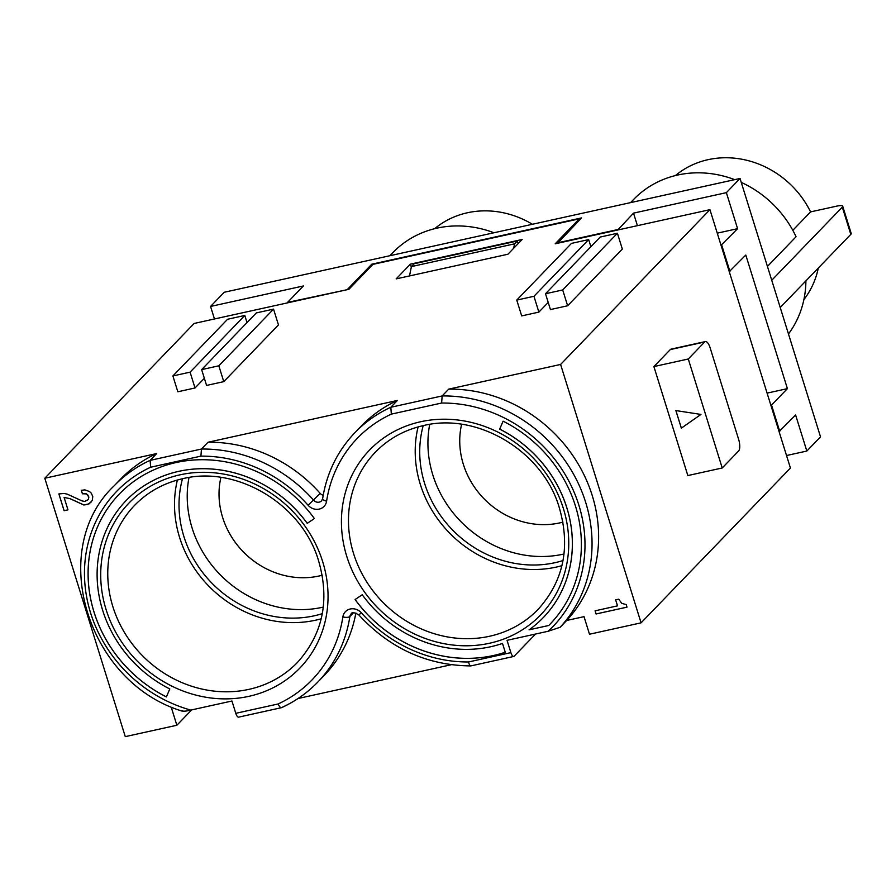 <?xml version="1.0" encoding="UTF-8"?>
<svg xmlns="http://www.w3.org/2000/svg" width="896" height="896" viewBox="0 0 896 896"><rect width="100%" height="100%" fill="white"/><g stroke="black" fill="none" stroke-linecap="round" stroke-linejoin="round"><path stroke-width="1.34" d="M493.998 232.758A102.76 93.363 -136 0 0 392.907 252.582L389.861 255.73M780.226 307.507L850.797 234.371A9.43 2.038 -17.3 0 0 851.2 233.464L842.71 206.214A9.43 2.038 -17.3 0 0 836.45 206.192L810.578 211.893A89.723 81.514 44 0 0 675.382 175.582M792.803 230.317L810.578 211.893M767.435 266.426L796.074 236.746A102.76 93.363 -136 0 0 741.261 182.392M734.709 179.648A102.76 93.363 -136 0 0 633.606 199.472L630.571 202.63M505.254 652.266A131.981 119.907 44 0 1 355.096 599.536L362.242 594.742A122.562 111.35 44 0 0 502.499 643.429L505.254 652.266M505.254 652.254A131.981 119.907 44 0 1 355.13 599.514M786.531 455.526L806.837 451.046L795.614 415.005L779.072 431.603M214.469 318.976L210.56 306.443L303.408 285.958L287.538 302.4L347.85 289.542M717.27 233.162L737.587 228.682L721.045 245.28M372.12 265.238L371.784 264.186L347.715 289.128M81.346 490.314L82.432 493.774L86.587 493.875L88.838 497.101L88.334 499.598L84.762 501.402L82.152 500.965L67.2 494.122L64.098 493.45L58.867 493.931L64.098 510.698L67.962 509.824L64.12 497.504L69.866 498.579L83.843 504.963L87.427 504.515L91.168 502.006M499.688 429.094L503.104 421.176L499.688 429.094A122.562 111.35 44 0 1 543.312 617.568A122.562 111.35 44 0 1 529.066 629.832L548.744 625.486L529.11 629.798M434.672 228.682A89.723 81.514 44 0 1 532.426 224.28M818.294 268.061A89.723 81.514 44 0 1 803.902 299.578M788.469 333.984A102.76 93.363 -136 0 0 805.896 280.907M850.797 234.371L842.307 207.122L771.747 280.269M729.254 271.645L745.797 255.046L787.405 388.64L771.546 405.082L779.755 431.446M771.546 405.082L770.862 405.238M621.667 603.266L618.733 599.178L615.642 599.861L617.534 605.842L595.078 610.826L596.064 613.984L627.01 607.163L626.226 604.632L621.667 603.266M842.307 207.122A9.43 2.038 -17.3 0 0 842.71 206.214M787.405 388.64L767.088 393.12M64.12 497.504L69.866 498.579M69.843 498.602L83.821 504.986L89.23 503.798L92.31 500.416L92.781 496.586L91.302 493.192L89.555 491.557L84.896 489.877L81.312 490.325L82.398 493.808L85.21 493.528L87.629 494.682L88.838 497.101L88.334 499.598M58.901 493.92L64.12 510.664M737.587 228.682L726.365 192.651L633.517 213.136L637.414 225.658M371.784 264.186L581.549 217.907L557.603 243.264M633.517 213.136L617.781 229.992M721.717 245.123L729.938 271.499M543.312 617.568A122.562 111.35 44 0 1 543.301 617.579L543.312 617.568A122.562 111.35 44 0 0 499.666 429.128M560.112 627.278L566.675 620.469L584.024 616.65L589.501 634.222L641.077 622.843L560.605 364.448L448.717 389.133L442.154 395.942L441.627 403.032A135.755 123.334 -136 0 1 571.984 487.413A135.755 123.334 -136 0 1 548.206 631.243L560.112 627.278A141.411 128.475 -136 0 0 576.218 479.158A141.411 128.475 -136 0 0 442.154 395.942L390.824 407.266L391.35 414.12L441.627 403.032M471.307 665.65C470.243 666.366 469.325 665.134 468.552 661.965L510.877 652.624L507.046 640.326L548.206 631.243M210.56 306.443L224.235 292.264L740.04 178.472L726.365 192.651M806.837 451.046L820.523 436.867L740.04 178.472M514.573 243.835L411.41 266.594L414.142 263.76L517.306 241.002L514.573 243.835L513.654 248.293M503.093 421.176A131.981 119.907 44 0 1 550.066 624.142A131.981 119.907 44 0 1 548.744 625.486M550.088 624.131A131.981 119.907 44 0 1 548.778 625.453M126.179 500.506A122.562 111.35 44 0 0 169.803 688.968L166.376 696.92A131.981 119.907 44 0 1 119.403 493.954A131.981 119.907 44 0 1 314.373 518.571L307.25 523.331A122.562 111.35 44 0 0 126.213 500.472A122.562 111.35 44 0 1 126.213 500.472L126.179 500.506A122.562 111.35 44 0 1 307.227 523.354L314.373 518.571M166.387 696.886A131.981 119.907 44 0 1 119.414 493.942M518.134 243.656L517.306 241.002M409.494 275.946L411.41 266.594M235.782 713.317L278.118 703.976C279.53 707.011 280.795 708.154 281.926 707.437A141.411 128.475 -136 0 0 317.789 682.091C307.406 692.821 295.355 701.333 281.646 707.638L238.65 717.136A5.656 2.027 -102.4 0 1 235.782 713.317L231.952 701.008L190.792 710.091C185.797 711.312 182.918 711.502 182.168 710.651M64.098 510.698L67.962 509.846M557.48 242.85L617.658 229.578M675.864 410.57L700.952 414.434L681.341 428.154L675.864 410.57M641.077 622.843L790.429 468.048L709.946 209.664L555.206 243.802L579.286 218.848L579.611 219.912M191.677 709.901L176.859 725.256L125.283 736.635L44.8 478.24L194.152 323.456L348.891 289.318L372.96 264.365L579.286 218.848M410.39 264.141L522.155 239.49L507.931 254.229L396.166 278.88L410.39 264.141L411.309 267.086M595.112 610.814L596.086 613.962L626.998 607.141M615.642 599.861L617.512 605.875M566.675 620.469A141.411 128.475 -136 0 0 582.781 472.349A141.411 128.475 -136 0 0 448.717 389.133M705.398 341.566L671.014 349.149A9.43 3.371 77.6 0 0 670.309 349.574L653.89 366.576L687.837 475.563L722.221 467.981L738.64 450.968A9.43 3.371 77.6 0 0 738.629 439.342L710.17 347.939A9.43 3.371 77.6 0 0 705.398 341.566A9.43 3.371 77.6 0 0 704.693 341.981L688.285 358.994L722.221 467.981M709.946 209.664L560.605 364.448M653.89 366.576L688.285 358.994M700.941 414.434L681.363 428.12L675.898 410.581M176.859 725.256L171.382 707.683L172.614 707.414M44.8 478.24L156.688 453.555A141.411 128.475 -136 0 0 120.826 478.901L114.251 485.71C46.715 549.382 87.17 682.584 182.269 711.144M156.688 453.555L150.125 460.365L150.651 467.219L200.917 456.131L201.443 449.042L208.006 442.243L397.387 400.456L390.824 407.266A141.411 128.475 -136 0 0 354.962 432.611C337.512 450.934 326.738 472.931 322.65 498.613A5.656 1.994 -171.3 0 0 326.603 501.178A135.755 123.334 -136 0 1 391.35 414.12M545.507 293.742L550.435 309.568L567.627 305.771L622.339 249.077L617.411 233.251L600.219 237.048L545.507 293.742L562.699 289.957L567.627 305.771M195.014 387.979L190.086 372.154L172.894 375.95L177.822 391.776L195.014 387.979L204.355 378.302M538.877 312.11L533.949 296.296L516.757 300.093L521.685 315.907L538.877 312.11L548.218 302.434M223.765 381.64L278.466 324.934L273.538 309.12L256.346 312.906L201.645 369.611L218.837 365.814L223.765 381.64L206.573 385.426L201.645 369.611M418.096 426.922A113.131 102.782 -136 0 0 420.314 484.378A113.131 102.782 -136 0 0 556.315 567.09A113.131 102.782 -136 0 0 561.926 565.678M177.397 480.021A113.131 102.782 -136 0 0 179.603 537.488A113.131 102.782 -136 0 0 315.616 620.189A113.131 102.782 -136 0 0 321.216 618.789M208.006 442.243A141.411 128.475 -136 0 1 320.197 493.405A5.656 5.141 -136 0 0 323.21 495.275M397.387 400.456A141.411 128.475 -136 0 0 361.525 425.802L354.962 432.611M510.877 652.624A5.656 2.027 77.6 0 0 513.733 656.454A5.656 2.027 77.6 0 0 514.158 656.197L535.55 634.032M298.043 698.522L451.181 664.742M513.733 656.454L470.77 665.918C427.09 665.448 389.76 648.446 358.792 614.891L361.379 612.842A11.312 10.282 -136 0 0 350.291 608.989A11.312 10.282 -136 0 0 342.866 616.918A135.755 123.334 -136 0 1 278.118 703.976M353.506 612.741L349.866 616.526A141.411 128.475 -136 0 1 317.789 682.091L324.352 675.282A141.411 128.475 -136 0 0 355.88 612.976M247.016 322.582L244.798 315.459L227.595 319.256L172.894 375.95M190.086 372.154L244.798 315.459M590.878 246.725L588.661 239.59L571.469 243.387L516.757 300.093M533.949 296.296L588.661 239.59M218.837 365.814L273.538 309.12M562.699 289.957L617.411 233.251M182.493 478.744A108.416 98.493 -136 0 0 211.198 582.434A108.416 98.493 -136 0 0 314.25 615.798A108.416 98.493 -136 0 0 322.314 613.648M189 477.512A108.416 98.493 -136 0 0 322.448 607.298A108.416 98.493 -136 0 0 323.31 607.096M220.909 477.411A80.136 72.8 -136 0 0 243.858 552.429A80.136 72.8 -136 0 0 318.976 576.016A80.136 72.8 -136 0 0 322.269 575.21M423.203 425.634A108.416 98.493 -136 0 0 451.909 529.323A108.416 98.493 -136 0 0 554.949 562.699A108.416 98.493 -136 0 0 563.024 560.549M429.71 424.402A108.416 98.493 -136 0 0 563.158 554.187A108.416 98.493 -136 0 0 564.021 553.997M461.619 424.312A80.136 72.8 -136 0 0 484.568 499.318A80.136 72.8 -136 0 0 559.686 522.917A80.136 72.8 -136 0 0 562.968 522.099M670.309 349.574L704.693 341.981M114.251 485.71A141.411 128.475 -136 0 1 150.125 460.365L201.443 449.042A141.411 128.475 -136 0 1 313.634 500.214A5.656 5.141 -136 0 0 321.608 500.797L322.65 498.613M538.138 609.347A113.131 102.782 44 0 1 489.574 636.261A113.131 102.782 44 0 1 353.573 553.56A113.131 102.782 44 0 1 375.312 452.245C388.461 438.76 404.499 429.867 423.461 425.578C476.616 412.306 540.904 449.949 558.51 505.109C570.998 545.586 564.211 580.328 538.138 609.347M420.594 421.758A118.787 107.923 44 0 1 563.405 508.603A118.787 107.923 44 0 1 489.574 643.238A118.787 107.923 44 0 1 346.774 556.394A118.787 107.923 44 0 1 420.594 421.758M179.894 474.858A118.787 107.923 44 0 1 322.694 561.702A118.787 107.923 44 0 1 248.875 696.338A118.787 107.923 44 0 1 106.064 609.493A118.787 107.923 44 0 1 179.894 474.858M320.197 493.405L308.09 505.254A11.312 10.282 -136 0 0 319.178 509.107A11.312 10.282 -136 0 0 326.603 501.178M308.09 505.254A135.755 123.334 -136 0 0 200.917 456.131M150.651 467.219A135.755 123.334 -136 0 0 86.229 594.574A135.755 123.334 -136 0 0 190.792 710.091M361.379 612.842A135.755 123.334 -136 0 0 468.552 661.965M297.438 662.446A113.131 102.782 44 0 1 248.875 689.371A113.131 102.782 44 0 1 112.862 606.659A113.131 102.782 44 0 1 124.544 517.731A113.131 102.782 44 0 1 134.613 505.344C147.75 491.859 163.8 482.978 182.75 478.688C235.906 465.405 300.194 503.048 317.8 558.219C330.288 598.685 323.501 633.427 297.438 662.446M358.792 614.891C354.334 612.338 351.781 612.013 351.142 613.906A5.656 5.141 -136 0 0 349.866 616.526A5.656 1.994 -171.3 0 1 342.866 616.918"/></g></svg>
